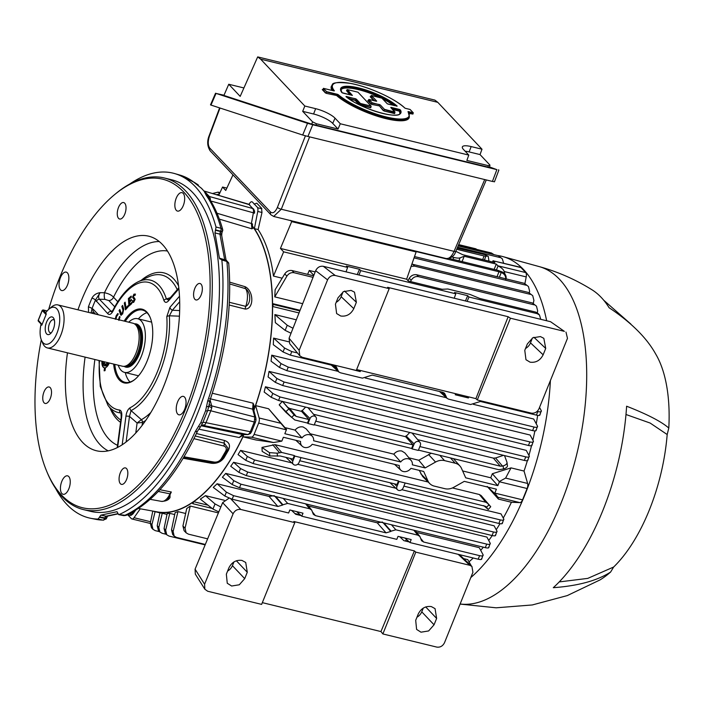 <?xml version="1.0" encoding="UTF-8"?>
<svg xmlns="http://www.w3.org/2000/svg" width="704" height="704" viewBox="0 0 704 704"><rect width="100%" height="100%" fill="white"/><g stroke="black" fill="none" stroke-linecap="round" stroke-linejoin="round"><path stroke-width="1.06" d="M47.388 347.926L122.443 366.221A22.132 10.49 -76.3 0 0 123.974 366.353A22.132 10.49 -76.3 0 0 135.89 353.417A22.132 10.49 -76.3 0 0 134.35 323.796A22.132 10.49 -76.3 0 0 132.933 323.215L57.869 304.911A22.132 10.49 103.7 0 1 60.826 335.113A22.132 10.49 103.7 0 1 47.388 347.926A22.132 10.49 103.7 0 1 42.715 343.2L41.43 340.146A18.973 8.994 -76.3 0 0 53.592 339.425A18.973 8.994 -76.3 0 0 59.47 315.313A18.973 8.994 -76.3 0 0 49.007 309.082A18.973 8.994 -76.3 0 0 45.584 313.069L46.35 313.878L41.774 325.213L41.008 324.394A18.973 8.994 -76.3 0 0 41.43 340.146M49.007 309.082L51.559 306.962A22.132 10.49 103.7 0 1 57.869 304.911M123.974 366.353L125.831 366.247A21.578 10.234 -76.3 0 0 137.447 353.628A21.578 10.234 -76.3 0 0 135.942 324.755L134.35 323.796M118.21 365.191A27.632 13.094 -76.3 0 0 124.52 372.381A27.632 13.094 -76.3 0 0 141.31 356.4A27.632 13.094 -76.3 0 0 137.614 318.701A27.632 13.094 -76.3 0 0 128.691 322.186M53.214 317.618A9.09 4.312 103.7 0 1 53.988 318.868A9.09 4.312 103.7 0 1 50.362 333.749A9.09 4.312 103.7 0 1 46.631 333.898A9.09 4.312 103.7 0 1 46.552 322.186A9.09 4.312 103.7 0 1 53.214 317.618M54.41 320.267A6.723 3.186 -76.3 0 0 54.384 320.232A6.723 3.186 -76.3 0 0 53.539 319.722A6.723 3.186 -76.3 0 0 49.13 324.535A6.723 3.186 -76.3 0 0 49.518 332.27A6.723 3.186 -76.3 0 0 50.362 332.781A6.723 3.186 -76.3 0 0 51.383 332.702M42.363 310.367L42.258 310.552A0.792 0.669 -43.3 0 1 43.217 310.006L45.795 312.743M42.918 309.998L47.133 310.966M42.09 324.421L46.094 314.503M41.888 324.922A0.792 0.669 -43.3 0 1 41.765 324.192L38.324 320.276M118.58 218.372A8.474 4.013 -76.3 0 0 119.645 219.023A8.474 4.013 -76.3 0 0 125.206 212.951A8.474 4.013 -76.3 0 0 124.714 203.201A8.474 4.013 -76.3 0 0 123.658 202.558A8.474 4.013 -76.3 0 0 118.087 208.622A8.474 4.013 -76.3 0 0 118.58 218.372M44.07 402.802A8.474 4.013 -76.3 0 0 45.126 403.445A8.474 4.013 -76.3 0 0 50.697 397.373A8.474 4.013 -76.3 0 0 50.204 387.622A8.474 4.013 -76.3 0 0 49.139 386.98A8.474 4.013 -76.3 0 0 43.578 393.043A8.474 4.013 -76.3 0 0 44.07 402.802M194.894 299.306A8.474 4.013 -76.3 0 0 195.95 299.948A8.474 4.013 -76.3 0 0 201.52 293.885A8.474 4.013 -76.3 0 0 201.027 284.134A8.474 4.013 -76.3 0 0 199.971 283.492A8.474 4.013 -76.3 0 0 194.401 289.555A8.474 4.013 -76.3 0 0 194.894 299.306M120.384 483.727A8.474 4.013 -76.3 0 0 121.44 484.37A8.474 4.013 -76.3 0 0 127.01 478.306A8.474 4.013 -76.3 0 0 126.518 468.556A8.474 4.013 -76.3 0 0 125.453 467.914A8.474 4.013 -76.3 0 0 119.891 473.977A8.474 4.013 -76.3 0 0 120.384 483.727M177.707 414.093A9.486 4.497 -76.3 0 0 178.895 414.814A9.486 4.497 -76.3 0 0 185.126 408.021A9.486 4.497 -76.3 0 0 184.571 397.109A9.486 4.497 -76.3 0 0 183.383 396.387A9.486 4.497 -76.3 0 0 177.153 403.181A9.486 4.497 -76.3 0 0 177.707 414.093M61.908 493.557A9.486 4.497 -76.3 0 0 63.096 494.278A9.486 4.497 -76.3 0 0 69.326 487.485A9.486 4.497 -76.3 0 0 68.772 476.564A9.486 4.497 -76.3 0 0 67.584 475.842A9.486 4.497 -76.3 0 0 61.354 482.636A9.486 4.497 -76.3 0 0 61.908 493.557M176.326 210.373A9.486 4.497 -76.3 0 0 177.505 211.086A9.486 4.497 -76.3 0 0 183.744 204.301A9.486 4.497 -76.3 0 0 183.19 193.38A9.486 4.497 -76.3 0 0 182.002 192.658A9.486 4.497 -76.3 0 0 175.771 199.452A9.486 4.497 -76.3 0 0 176.326 210.373M60.526 289.828A9.486 4.497 -76.3 0 0 61.714 290.55A9.486 4.497 -76.3 0 0 67.945 283.756A9.486 4.497 -76.3 0 0 67.39 272.835A9.486 4.497 -76.3 0 0 66.202 272.114A9.486 4.497 -76.3 0 0 59.972 278.907A9.486 4.497 -76.3 0 0 60.526 289.828M41.29 339.794A169.092 80.168 -76.3 0 0 46.86 471.671A169.092 80.168 -76.3 0 0 61.362 494.894A169.092 80.168 -76.3 0 0 185.214 409.922A169.092 80.168 -76.3 0 0 183.735 192.034A169.092 80.168 -76.3 0 0 114.365 194.806A169.092 80.168 -76.3 0 0 48.717 309.329M114.365 194.806L115.641 193.75A170.676 80.916 103.7 0 1 164.331 177.98A170.676 80.916 103.7 0 1 185.654 190.942A170.676 80.916 103.7 0 1 195.624 387.402A170.676 80.916 103.7 0 1 83.477 509.608A170.676 80.916 103.7 0 1 62.146 496.646A170.676 80.916 103.7 0 1 47.502 473.202L46.86 471.671M83.477 509.608L90.64 511.359A170.676 80.916 -76.3 0 0 202.796 389.145A170.676 80.916 -76.3 0 0 192.826 192.694A170.676 80.916 -76.3 0 0 171.494 179.731L164.331 177.98M222.121 230.886L222.394 231.378L220.572 231.167L215.582 229.891L216.005 227.022L220.994 228.298L222.702 229.522C219.067 216.55 214.148 205.603 207.953 196.671A3.951 3.212 145.1 0 0 206.395 195.589L204.107 191.198L201.643 188.452L193.635 182.054A177.223 84.022 -76.3 0 0 179.696 175.014L174.627 173.562A177.434 84.119 -76.3 0 0 129.738 184.026M216.005 227.022A177.434 84.119 -76.3 0 0 195.272 186.639A177.434 84.119 -76.3 0 0 174.627 173.562M224.814 260.418L219.93 234.159L220.572 231.167A2.367 1.214 -75.7 0 0 220.994 228.298A177.223 84.022 -76.3 0 0 206.395 195.589M215.582 229.891L214.94 232.901L219.428 258.174L221.857 259.996A177.434 84.119 -76.3 0 1 119.002 514.58L126.042 515.381L123.86 515.645A2.367 1.091 -79 0 0 124.221 515.592A177.223 84.022 -76.3 0 0 195.325 431.526L200.772 422.69L205.603 410.731L207.786 400.699A177.223 84.022 -76.3 0 0 226.89 261.483L221.857 259.996M138.521 508.482L157.133 511.87A155.478 73.709 103.7 0 0 243.76 434.826L239.237 437.527L242.405 434.5L247.694 434.535L249.11 433.796L250.325 431.763A2.367 0.616 22 0 0 251.574 431.71L255.517 421.942A2.367 0.616 22 0 1 254.267 422.004L254.786 416.988A2.367 1.584 -15.2 0 1 255.869 417.921L253.73 410.08A2.367 1.584 -15.2 0 0 252.648 409.147L253.106 403.19L254.778 407.554L253.766 410.731M201.177 425.885A6.327 4.717 -129.3 0 1 201.274 425.806L202.787 425.436A6.327 5.535 -89.6 0 1 203.72 425.533L247.694 434.535A2.367 2.077 90.4 0 0 248.046 434.579L250.483 433.462A2.367 1.61 -136.5 0 1 249.11 433.796M128.999 515.02L130.258 515.346L131.639 514.175A2.367 1.355 35.8 0 0 133.03 513.841L135.494 510.426M184.043 456.799L214.289 462.088A2.367 1.179 99.9 0 1 213.145 462.95L213.145 462.95C217.149 463.417 220.282 461.947 222.561 458.524L222.561 458.524A2.367 1.109 30.3 0 0 222.631 458.304M123.86 515.645L118.624 514.624L116.996 511.694L100.91 515.134L99.59 516.894L106.498 518.241L104.544 518.346L105.978 516.199L117.973 513.63M105.274 516.771A3.951 2.332 -143.1 0 0 107.562 516.199L106.498 518.241A2.367 1.839 36.1 0 1 106.225 518.901L103.092 520.115A2.367 1.188 -78.4 0 0 104.544 518.346L99.466 517.299L98.006 519.068A177.434 84.119 -76.3 0 1 90.587 518.276A177.434 84.119 -76.3 0 1 55.554 488.321M219.982 232.848A3.951 0.475 -170.1 0 1 221.804 233.578L221.734 235.726A3.951 2.367 169.9 0 0 219.93 234.159L214.94 232.901M254.25 213.057L253.396 212.81L253.519 210.267L252.824 208.542L248.776 204.266L247.553 203.94M204.169 191.083L248.776 204.266A2.367 1.998 -43.3 0 1 250.008 205.568M77.959 309.813A110.422 52.351 103.7 0 1 151.545 237.063A110.422 52.351 103.7 0 1 162.501 244.578A110.422 52.351 103.7 0 1 169.884 368.711A110.422 52.351 103.7 0 1 99.308 451.273A110.422 52.351 103.7 0 1 82.597 442.358A110.422 52.351 103.7 0 1 67.478 352.818M124.142 321.068A37.946 17.987 103.7 0 1 146.828 312.057A37.946 17.987 103.7 0 1 150.084 317.266A37.946 17.987 103.7 0 1 134.93 379.394A37.946 17.987 103.7 0 1 119.363 380.019A37.946 17.987 103.7 0 1 113.661 364.082M114.787 364.355A37.154 17.618 -76.3 0 0 120.331 379.474A37.154 17.618 -76.3 0 0 124.969 382.298A37.154 17.618 -76.3 0 0 135.256 379.122M150.242 317.654A37.154 17.618 -76.3 0 0 147.215 312.928A37.154 17.618 -76.3 0 0 142.578 310.103A37.154 17.618 -76.3 0 0 125.268 321.35M125.25 372.566A37.154 17.618 -76.3 0 0 129.8 381.788A37.154 17.618 -76.3 0 0 130.046 382.043M107.571 362.595L107.466 363.405L105.961 363.73L106.11 365.886A6.345 3.01 -76.3 0 0 108.698 362.868M105.679 365.834A6.38 3.027 -76.3 0 0 108.319 362.78M101.957 361.231A8.29 3.934 -76.3 0 0 104.526 367.831L104.13 370.832L105.046 370.638L105.433 367.699A8.29 3.934 -76.3 0 0 109.252 363.009M163.918 300.485A65.498 31.055 -76.3 0 0 156.798 287.373A65.498 31.055 -76.3 0 0 112.842 311.414C111.003 314.486 109.296 315.225 107.721 313.632A3.159 2.658 -43.3 0 1 110.836 311.388L112.719 310.658C120.032 296.261 128.498 286.642 138.098 281.802A68.13 32.305 103.7 0 1 158.954 285.314A68.13 32.305 103.7 0 1 166.364 298.945A3.159 2.191 162.5 0 0 163.918 300.485C165.035 302.922 166.637 302.958 168.731 300.573A3.159 2.042 -139.3 0 1 169.039 299.174L168.256 299.895M121.246 414.11L120.868 413.134M114.752 306.83L108.856 300.573L104.94 299.376A4.743 1.302 91.4 0 1 104.465 292.732C108.662 293.603 111.681 295.09 113.52 297.202L117.788 301.734M108.856 300.573A4.743 3.995 136.7 0 0 113.52 297.202A100.514 47.652 -76.3 0 1 167.464 251.02M179.432 316.175L169.347 315.788A68.13 32.305 103.7 0 1 131.05 410.599A3.159 2.587 -116.6 0 1 129.967 407.818C127.846 409.341 126.509 412.139 125.946 416.214A3.159 0.625 7.5 0 1 129.483 416.372L126.113 441.971M141.398 419.654A3.159 2.561 -118.6 0 1 142.507 422.409L142.437 422.435A3.159 2.534 64.8 0 0 141.372 419.663L141.398 419.654A75.742 35.904 -76.3 0 0 150.841 412.491M135.775 433.004L137.095 423.007L129.483 416.372L131.05 410.599L141.372 419.663L137.095 423.007L142.437 422.435M179.705 301.717L172.366 310.235A3.159 2.042 40.7 0 1 169.937 307.34L166.795 316.668A3.159 1.549 -4 0 1 169.347 315.788L172.366 310.235L179.67 310.57M107.721 313.632L95.471 300.054A106.278 50.389 -76.3 0 0 92.03 308.563L93.166 309.188A3.159 2.658 136.7 0 0 93.57 312.013L95.533 314.098M121.035 413.318L121.202 417.384A3.159 0.625 -172.5 0 1 121.634 417.138C122.144 413.063 121.484 410.696 119.654 410.027A3.159 2.781 95.6 0 0 120.322 412.887A68.13 32.305 103.7 0 1 109.648 407.352A68.13 32.305 103.7 0 1 107.976 405.363L114.796 414.339A75.742 35.904 -76.3 0 0 116.662 416.539A75.742 35.904 -76.3 0 0 120.859 420.042M121.634 417.138L117.682 447.163A3.159 0.625 -172.5 0 0 117.251 447.41L117.216 447.647M93.658 312.11L91.661 313.148M88.598 312.409L88.396 306.865A3.159 0.695 20.7 0 1 92.03 308.563L91.054 313.007M159.245 241.542A108.372 51.383 103.7 0 0 104.465 292.732L100.109 292.679L95.471 300.054A3.159 0.933 23.3 0 0 91.934 298.1C93.676 295.002 96.395 293.19 100.109 292.679C98.428 295.407 98.19 297.59 99.387 299.244L111.76 311.995M96.272 301.497A3.159 2.658 -43.3 0 1 99.387 299.244L104.94 299.376M112.842 311.414A3.159 1.223 -153.2 0 1 112.719 310.649L111.725 312.013M170.324 297.678L166.364 298.945L168.15 299.93M131.428 300.502L129.536 302.157L129.677 304.198L131.718 302.412L131.798 303.565L128.92 306.082L128.392 298.54L131.199 296.085L131.278 297.238L129.307 298.962L129.448 301.004L131.34 299.35L131.428 300.502M130.073 303.855L131.745 302.808M129.853 300.661L131.375 299.737M129.281 305.774L128.779 298.619L131.226 296.481M125.497 309.848L124.309 303.046L125.101 302.13L126.113 307.886L128.093 305.598L128.278 306.645L125.497 309.848M125.805 309.505L124.309 303.046M126.535 307.93L128.172 306.038M124.687 303.134L125.18 302.562M121.326 315.286L119.442 310.702L119.962 309.936M121.29 312.875L121.774 313.755L122.769 313.078L123.385 310.306L122.214 306.601L122.725 305.844M120.516 314.072L119.073 310.605L119.821 309.496L121.361 313.694L122.373 313.007L122.998 310.174L121.836 306.504L122.584 305.395L123.754 309.091L122.663 313.931L120.824 315.119M120.93 315.146L120.129 313.949M115.562 319.273L116.195 315.7L117.709 313.597L118.149 314.362L116.626 316.43L115.949 319.07M118.844 319.783L119.918 316.589M116.591 315.779L118.122 313.65M115.183 319.167L116.195 315.7M102.89 361.46A6.38 3.027 -76.3 0 0 104.773 365.948L105.037 363.924L103.858 364.179L104.174 361.768M104.271 364.091L104.562 361.865M105.283 364.1A75.742 35.904 -76.3 0 0 105.142 366.001L105.01 364.153M102.344 361.319A8.334 3.951 -76.3 0 0 104.245 367.787M104.518 367.893A8.334 3.951 -76.3 0 0 104.905 367.963L104.544 370.744M146.96 312.664A37.154 17.618 -76.3 0 0 138.345 318.877M118.466 319.686L119.513 316.554L119.962 317.319L118.888 320.434M135.177 299.297L133.716 302.306L132.493 302.298L132.51 300.617L133.681 301.039L134.288 299.834L132.563 297.132L133.954 294.158L135.098 294.087L135.071 295.469L133.901 295.478L133.373 296.525L135.177 299.297M207.926 196.636A3.951 3.256 146.1 0 0 207.9 196.592L207.504 195.606A3.951 3.687 168.7 0 0 205.26 192.966M207.9 196.592A3.951 3.256 146.1 0 0 206.298 195.457M204.345 191.277A6.327 5.28 136 0 0 204.424 191.294L209.343 196.513L210.39 198.854L210.276 200.878M207.478 195.492A6.327 5.368 137.4 0 0 209.343 196.513L252.824 208.542A2.367 1.998 -43.3 0 1 253.616 209.026L254.584 211.191A2.367 1.329 172.3 0 0 253.519 210.267M207.786 400.699A3.951 0.695 -160.8 0 0 209.801 400.77C225.958 353.206 232.267 307.437 228.73 263.472L226.89 261.483A2.367 1.144 -73.5 0 0 226.274 260.33L220.739 258.914M225.438 260.084A3.951 2.367 169.9 0 0 224.462 259.662L219.428 258.174M222.675 229.442A2.367 2.323 154.4 0 1 222.394 231.378A3.951 1.584 -152.7 0 1 220.396 231.502L215.406 230.243M107.562 516.199L107.193 516.199A3.951 3.388 -102.1 0 1 105.978 516.199L100.91 515.134M197.507 431.182A3.951 1.338 -155.1 0 1 197.481 431.279A3.951 1.338 -155.1 0 1 195.325 431.526M214.289 462.088C217.21 462.326 219.525 461.226 221.25 458.806L225.711 451.15A2.367 1.109 30.3 0 0 227.031 450.868A2.367 1.109 30.3 0 0 227.102 450.648L227.938 448.105L224.233 443.177L195.237 435.996M225.711 451.15C226.89 448.615 226.213 446.89 223.678 445.984A2.367 1.25 -76.2 0 0 224.233 443.177A2.367 1.25 -76 0 1 224.682 440.537C229.328 442.226 230.586 445.447 228.457 450.208L224.057 457.75C220.942 461.982 216.726 463.822 211.411 463.267L183.154 458.278M196.425 433.514L224.682 440.537M159.949 489.72L171.336 491.999A4.743 2.42 -78.7 0 0 170.007 493.847A15.514 7.357 -76.3 0 1 161.436 501.371C165.854 501.266 168.714 499.99 170.016 497.534L170.007 493.847L158.321 491.462M171.336 491.999L167.438 499.946M253.73 410.08L253.106 403.19L212.335 393.246M201.274 425.806A6.327 4.717 -129.3 0 1 201.282 425.797L242.405 434.5A2.367 2.077 90.4 0 0 242.757 434.544L248.046 434.579M198.739 429.132L239.237 437.527L242.783 434.535M209.106 404.114A6.327 4.224 164.8 0 0 211.666 405.865L211.816 407.642L210.795 410.784L205.99 422.682L204.776 425.066L201.995 425.515M209.73 400.849A3.951 0.739 -161.8 0 1 209.739 400.963L208.991 405.627A3.951 1.39 -176.2 0 0 208.991 405.574L207.566 410.837A6.327 1.681 -158.7 0 1 210.795 410.784L254.267 422.004L250.325 431.763L205.99 422.682A6.327 1.593 -157.3 0 0 202.814 422.602L200.358 427.055A3.951 0.554 -140.8 0 1 198.783 426.351M208.947 406.085L208.991 405.627A3.951 1.39 -176.2 0 1 206.712 406.736M208.982 405.742A6.327 2.235 -178 0 0 211.816 407.642M205.603 410.731A3.951 0.871 -158.4 0 0 207.566 410.837L202.814 422.602A3.951 1.179 -157.6 0 1 200.772 422.69M201.282 425.797A6.327 4.717 -129.3 0 1 204.776 425.066M200.367 426.914A3.951 0.554 -140.8 0 1 200.358 427.055L197.56 431.103A3.951 1.294 -154.1 0 1 195.439 431.288M209.739 400.963A3.951 0.739 -161.8 0 1 207.698 400.963M229.372 302.306L245.758 306.354C251.117 303.75 251.046 292.53 245.634 288.693L229.75 283.967M229.724 282.163L245.089 286.695A4.743 2.394 -73.5 0 0 245.634 288.693A15.514 7.357 -76.3 0 1 245.758 306.354A4.743 2.473 104.1 0 0 245.247 309.074L229.222 305.034M245.089 286.695C253.968 290.928 254.091 309.135 245.247 309.074M252.375 225.87A2.367 1.962 144.5 0 0 252.507 226.028L253.554 227.797L251.926 228.835L251.39 223.494L252.498 223.907L252.349 225.834M219.349 219.12L251.926 228.835L252.305 225.324M253.554 227.797A155.478 73.709 103.7 0 1 254.778 407.554M217.017 213.25L251.39 223.494L253.396 212.81L210.778 201.01M209.106 198.37A6.327 2.966 177.1 0 0 210.39 198.854M201.221 188.038L206.633 193.908M198.431 185.302A3.951 2.631 121.9 0 0 197.78 184.598L194.7 182.609A3.951 3.37 126.4 0 0 193.75 182.142M197.78 184.598A3.951 2.631 121.9 0 0 197.146 184.36M103.62 520.177L95.753 519.314A177.223 84.022 -76.3 0 0 103.092 520.115L98.006 519.068M226.274 260.33L228.633 262.882A2.367 1.109 166.3 0 1 228.642 263.041M219.754 258.922L220.519 259.028M194.656 182.574A3.951 3.406 127 0 0 194.612 182.547A3.951 3.406 127 0 0 193.635 182.054M133.012 302.535L132.898 300.898M132.898 300.652L134.086 301.101L134.675 299.948L132.95 297.238L134.367 294.219L135.52 294.158M418.537 441.478A3.617 3.045 136.7 0 0 414.137 443.96L412.13 448.914L418.317 450.428L420.314 445.465A3.617 3.045 136.7 0 0 419.962 442.358A3.617 3.045 136.7 0 0 418.537 441.478M409.754 432.476L405.706 436.753L313.623 414.304M314.398 416.082A3.617 3.045 136.7 0 0 309.998 418.572L307.991 423.526L314.178 425.031L316.175 420.077A3.617 3.045 136.7 0 0 315.823 416.97A3.617 3.045 136.7 0 0 314.398 416.082M305.615 407.088L301.567 411.365L289.599 408.443L296.208 416.425L294.14 415.052L291.597 417.349L279.189 404.862L282.401 401.298L287.769 407.343L289.599 408.443M492.334 473.73L490.767 477.796L497.825 485.654L465.705 477.822L461.49 468.38A12.646 10.648 136.7 0 0 460.002 466.066A12.646 10.648 136.7 0 0 455.18 463.197L444.532 460.61A12.646 10.648 136.7 0 0 435.538 462.062L425.137 467.931L412.359 464.816A7.084 5.958 136.7 0 0 411.189 460.548A7.084 5.958 136.7 0 0 408.382 458.823A7.084 5.958 136.7 0 0 400.717 461.982L313.623 440.748A7.084 5.958 136.7 0 0 312.462 436.48A7.084 5.958 136.7 0 0 309.654 434.755A7.084 5.958 136.7 0 0 301.99 437.906L284.821 433.717L286.387 429.836L258.667 423.069L254.091 434.386L281.82 441.144L283.386 437.263L300.564 441.443A7.084 5.958 136.7 0 0 302.174 446.186A7.084 5.958 136.7 0 0 312.198 444.286L399.291 465.52A7.084 5.958 136.7 0 0 400.902 470.254A7.084 5.958 136.7 0 0 410.925 468.354L423.702 471.469L427.926 480.911A12.646 10.648 136.7 0 0 429.81 483.648A12.646 10.648 136.7 0 0 434.236 486.094L444.884 488.69A12.646 10.648 136.7 0 0 453.869 487.238L464.279 481.36L496.399 489.192L494.824 493.082L522.553 499.84L527.12 488.523L499.4 481.765L492.334 473.73L511.025 467.878L505.613 478.086L527.622 483.454L524.04 471.055A155.734 73.832 -76.3 0 0 527.375 460.698M312.462 436.48L306.161 428.859L303.081 426.958C300.036 426.404 297.37 427.442 295.082 430.091L301.99 437.906M411.189 460.548L404.888 452.936L401.808 451.026C398.763 450.472 396.097 451.51 393.809 454.159L400.717 461.982M524.92 283.518L526.222 276.91L504.214 271.542L504.935 274.041M506.176 278.326L506.361 278.96M504.214 271.542C503.474 269.447 501.424 267.59 498.08 265.98L496.32 264.097L494.102 269.386M496.382 269.94L498.08 265.98M496.32 264.097L464.2 256.265L462.106 261.58M451.889 256.978L453.781 257.435A12.646 3.274 22 0 0 460.055 257.849L464.2 256.265M493.249 260.841L520.379 267.238A4.743 2.253 103.7 0 1 520.978 267.599L493.249 260.841L494.859 262.548L462.739 254.716L455.814 251.319A3.159 0.818 23.1 0 1 454.054 251.363L484.713 179.564M493.09 260.7L492.51 261.976M526.222 276.91A4.743 2.253 -76.3 0 0 525.659 272.562L520.978 267.599M254.056 204.072L256.828 203.201L261.51 208.164L261.985 212.485L257.761 211.455A4.743 2.253 -76.3 0 0 257.198 207.108L252.516 202.145A4.743 2.253 103.7 0 0 249.832 203.051L248.987 204.248M346.051 271.85L347.591 267.423L346.35 266.103L359.515 269.306L357.245 274.578M358.934 274.991L360.765 270.635L359.515 269.306M454.247 298.232L455.787 293.806L454.546 292.477L467.711 295.689L465.441 300.96M467.13 301.365L468.961 297.009L467.711 295.689M540.725 319.308L539.475 314.978L537.152 313.641L468.961 297.009M537.152 313.641L535.691 312.083L537.997 313.403L539.475 314.978M406.63 279.198L416.117 251.962L291.694 221.619L280.43 248.433L406.63 279.198L408.373 281.046L442.112 289.274L447.867 289.001L469.85 294.36L479.706 298.434L535.691 312.083M274.762 296.886L275.132 289.714L284.768 273.891C286.669 271.198 289.089 270.081 292.028 270.547L294.078 272.721C291.139 272.263 288.746 273.398 286.889 276.135L274.762 296.886L302.667 303.688M307.63 274.349L309.258 270.468L315.181 271.911M309.258 270.468L313.843 275.326M313.65 275.818L292.028 270.547M313.042 277.35L294.078 272.721M347.591 267.423L283.642 251.83L273.46 276.074L282.154 278.194M455.787 293.806L360.765 270.635M280.43 248.433L283.642 251.83M415.175 250.958L416.117 251.962M476.546 249.366L477.814 249.674M212.599 193.494L218.082 192.13L219.507 193.635M219.991 192.597L218.082 192.13M219.261 194.172L216.489 194.638M257.585 207.715L261.888 208.771M226.846 188.091L222.552 187.044L218.742 195.29M476.071 248.855L458.674 244.614M222.552 187.044L225.764 190.45L232.98 174.847M291.694 221.619L290.752 220.625M261.985 212.485L258.113 229.548L254.382 228.633L257.761 211.455M273.46 276.074C270.952 256.828 265.83 241.314 258.113 229.548M294.897 513.524L300.256 514.835M140.29 508.807L134.024 517.713A4.743 2.253 103.7 0 1 131.938 518.98A4.743 2.253 103.7 0 1 131.34 518.619L127.996 515.064M495.387 534.934C495.906 535.929 494.798 536.122 492.061 535.524L493.486 531.986C496.241 532.567 497.385 532.268 496.945 531.071L494.129 525.809L233.596 462.282L240.504 468.547L247.702 472.058L246.277 475.605L238.946 472.41L230.718 466.277L233.596 462.282M495.537 535.515L496.945 531.071M493.486 531.986L247.702 472.058M492.061 535.524L246.277 475.605M383.117 522.738L390.764 531.476L386.03 532.849L315.427 515.636L313.368 514.351L311.678 510.057L309.619 508.772L305.624 503.844M386.03 532.849L377.238 522.808L308.414 506.026M377.238 522.808L382.51 522.042M391.442 524.77L395.842 529.795L391.107 531.168L383.891 522.931M395.842 529.795L417.815 535.154L413.82 530.226M481.501 558.606C482.029 559.601 480.92 559.803 478.174 559.205L479.609 555.658L423.623 542.01L421.564 540.734L419.874 536.43L417.815 535.154M218.803 511.914L212.96 509.062L200.314 499.136L205.462 495.669L215.028 503.941L220.854 506.968M205.462 495.669L224.277 500.254M471.346 565.893L467.746 559.618L463.654 558.624M407.079 541.438L407.51 540.373M232.153 499.215L224.822 496.03L213.259 487.397L217.122 483.771L226.389 492.166L233.587 495.678L232.153 499.215L288.614 512.987L289.837 509.969L303.002 513.181L301.787 516.199L296.683 511.641M279.532 500.922L279.338 501.406M301.787 516.199L396.81 539.361L398.033 536.351L411.198 539.563L409.983 542.573L478.174 559.205M387.728 527.305L387.534 527.78M479.609 555.658C482.354 556.248 483.507 555.94 483.067 554.743L479.292 547.686L416.61 532.409M481.659 559.187L483.067 554.743M404.879 538.014L409.983 542.573M279.303 500.667L278.678 500.65M387.499 527.05L386.874 527.032M274.921 496.364L282.568 505.094L277.834 506.466L269.042 496.426L274.314 495.66M283.246 498.388L287.646 503.413L282.911 504.786L275.695 496.549M287.646 503.413L309.619 508.772M277.834 506.466L233.587 495.678M269.042 496.426L217.122 483.771M292.838 461.05A3.617 3.045 136.7 0 0 293.41 464.394A3.617 3.045 136.7 0 0 299.015 462.554L301.022 457.591L294.835 456.086L292.838 461.05L290.206 458.418M396.977 486.438A3.617 3.045 136.7 0 0 397.549 489.782A3.617 3.045 136.7 0 0 403.154 487.942L405.161 482.988L398.974 481.474L396.977 486.438L394.346 483.806M403.885 486.138L485.637 506.378M485.874 506.581L486.464 507.206L488.998 504.909L490.732 506.713L481.131 495.537L487.529 503.263L485.734 502.198L405.161 482.988M398.974 481.474L398.482 480.929L397.056 484.475L299.746 460.75M398.482 480.929L301.022 457.591M294.835 456.086L294.351 455.541L292.917 459.078L280.227 455.99L269.861 455.963L262.161 451.378L261.994 447.418L269.421 452.628L277.121 453.182L277.517 456.192M294.351 455.541L281.662 452.443L277.121 453.182M261.994 447.418L274.991 444.682L281.662 452.443M485.734 502.198L479.354 494.507L452.434 487.942M428.182 482.029L274.991 444.682M479.354 494.507L481.131 495.537M483.692 505.595L488.286 509.476L490.732 506.713M487.934 509.247L486.464 507.206M487.529 503.263L488.998 504.909M498.414 499.083L511.43 502.26L519.878 502.612L497.869 497.244L498.414 499.083L487.203 486.438M497.869 497.244L494.824 493.082M487.942 487.133L494.674 493.442M419.302 470.395L422.638 476.511L429.81 483.648M281.82 441.144L273.434 442.526L255.992 439.974L242.977 436.806L251.425 437.158A4.743 2.253 -76.3 0 0 254.091 434.386M499.541 481.395L505.613 478.086M497.825 485.654L499.4 481.765M462.634 470.941L490.767 477.796M431.279 453.244L418.774 460.249L425.137 467.931M408.954 457.855L418.774 460.249M310.226 433.778L393.809 454.159M285.023 427.636L295.082 430.091M286.528 429.458L268.602 408.769L286.387 429.836M268.602 408.769L255.578 405.601L259.16 418A4.743 2.253 103.7 0 1 258.667 423.069M299.825 310.922L273.398 304.48L272.571 303.591L300.071 310.297M299.033 312.937L272.589 306.486L273.398 304.48M531.766 444.884C532.294 445.878 531.186 446.072 528.44 445.474L529.874 441.936C532.62 442.517 533.773 442.209 533.333 441.012L530.138 435.046L269.051 371.395L276.892 378.497L284.09 382.008L282.656 385.546L275.326 382.36L268.074 376.948L269.051 371.395M531.925 445.456L533.333 441.012M529.874 441.936L284.09 382.008M528.44 445.474L282.656 385.546M468.829 396.906L468.406 397.962L466.972 396.458M360.642 370.533L360.21 371.589L358.776 370.075M360.21 371.589L347.098 368.227M284.601 348.075L291.799 351.595L290.365 355.133L283.034 351.947L273.31 344.687L273.583 338.096L284.601 348.075L283.034 351.947M333.194 365.578L337.55 369.556L336.31 366.81L334.62 365.922L290.365 355.133M291.034 333.238L285.155 330.37L275.352 322.678L274.877 314.574L287.223 325.248L292.996 328.266M296.322 319.81L274.877 314.574M539.713 414.524C540.241 415.518 539.132 415.721 536.386 415.114L480.401 401.465L470.598 404.518L448.615 399.159L446.934 398.279L445.694 395.534L441.918 392.084M536.386 415.114L537.821 411.576C540.566 412.157 541.719 411.858 541.279 410.661L539.537 407.396M539.871 415.105L541.279 410.661M537.821 411.576L537.143 411.409M288.772 341.801L273.583 338.096M297.44 352.968L291.799 351.595M466.479 396.334L465.036 397.144M441.39 391.952L445.746 395.938M337.55 369.556L338.738 371.897L340.419 372.786L362.402 378.145L372.205 375.091L442.816 392.304L444.497 393.193L445.694 395.534M358.283 369.952L356.84 370.77M468.406 397.962L455.233 394.759L455.664 393.694M337.498 369.151L333.722 365.702M307.991 423.526L307.472 423.06L308.898 419.522L296.208 416.425M308.898 419.522L301.567 411.365M291.597 417.349L285.824 412.254L279.189 404.862M285.824 412.254L294.782 419.962L307.472 423.06M282.542 401.465L294.14 415.052M315.823 416.97L307.974 407.66M412.13 448.914L411.611 448.448L413.037 444.91L315.735 421.186M413.037 444.91L405.706 436.753M411.611 448.448L314.301 424.723M419.962 442.358L412.113 433.057M502.542 466.11L500.289 466.18L493.372 458.128L495.59 458.005L502.542 466.11L503.14 465.934C506.018 464.974 507.294 463.716 506.959 462.158L507.39 465.476C507.698 466.849 506.414 468.002 503.527 468.943L498.854 469.718L418.44 450.111M506.959 462.158L504.513 455.585M503.474 455.33L495.59 458.005M500.289 466.18L419.866 446.574M493.372 458.128L417.762 439.692M527.657 459.818C528.185 460.812 527.076 461.014 524.33 460.416L525.765 456.87C528.51 457.459 529.663 457.151 529.223 455.954L526.231 450.366L265.443 386.778L272.782 393.43L279.981 396.95L278.546 400.488L271.216 397.302L264.167 392.04L265.443 386.778M527.815 460.398L529.223 455.954M525.765 456.87L279.981 396.95M524.33 460.416L278.546 400.488M535.92 429.994C536.448 430.989 535.339 431.182 532.594 430.584L534.028 427.046C536.774 427.627 537.926 427.319 537.486 426.122L533.694 419.03L473.378 404.325M536.078 430.566L537.486 426.122M281.046 363.607L288.244 367.118L286.81 370.656L279.479 367.47L271.066 361.187L271.726 355.168L281.046 363.607L279.479 367.47M534.028 427.046L288.244 367.118M532.594 430.584L286.81 370.656M271.726 355.168L338.149 371.36M365.182 377.951L446.345 397.734M511.025 467.878L524.04 471.055M528.924 455.409A155.734 73.832 -76.3 0 0 531.52 445.746M532.875 440.158A155.734 73.832 -76.3 0 0 534.882 430.936M536.246 423.817A155.734 73.832 -76.3 0 0 537.654 415.369M272.589 306.486A155.734 73.832 103.7 0 1 255.578 405.601M527.622 483.454A4.743 2.253 103.7 0 1 527.12 488.523M519.878 502.612A4.743 2.253 -76.3 0 0 522.553 499.84M502.19 522.861C502.718 523.855 501.609 524.049 498.863 523.45L500.298 519.913C503.043 520.494 504.196 520.186 503.756 518.989L501.019 513.876L401.817 489.694M502.348 523.433L503.756 518.989M247.315 456.465L254.514 459.985L253.079 463.522L245.749 460.337L238.049 454.59L240.592 450.384L247.315 456.465L245.749 460.337M500.298 519.913L254.514 459.985M395.903 488.25L297.678 464.297M291.764 462.862L240.592 450.384M498.863 523.45L253.079 463.522M488.62 547.061C489.148 548.055 488.039 548.249 485.294 547.65L486.728 544.113C489.474 544.694 490.626 544.386 490.186 543.198L486.922 537.09L225.729 473.405L233.746 480.674L240.944 484.185L239.51 487.731L232.179 484.537L222.402 477.242L225.729 473.405M488.778 547.633L490.186 543.198M486.728 544.113L240.944 484.185M485.294 547.65L239.51 487.731M242.977 436.806A155.734 73.832 103.7 0 1 193.714 501.706L208.041 505.199M469.014 561.827A155.734 73.832 -76.3 0 0 473.255 557.999M480.682 550.299A155.734 73.832 -76.3 0 0 483.375 547.184M488.717 540.452A155.734 73.832 -76.3 0 0 492.263 535.577M496.223 529.716A155.734 73.832 -76.3 0 0 499.99 523.679M503.254 518.065A155.734 73.832 -76.3 0 0 511.43 502.26M406.63 539.581L405.24 540.989M212.124 508.402L192.905 503.721L193.714 501.706M152.979 511.113A155.734 73.832 103.7 0 0 155.038 511.685A155.734 73.832 103.7 0 0 192.069 502.832L192.905 503.721M166.734 534.767L165.255 533.192L164.067 528.475L167.191 513.577L169.77 513.366L165.669 530.174L166.734 534.767L169.039 536.087L205.137 544.887M169.77 513.366L174.706 514.562M155.082 511.694L151.906 524.726L152.97 529.32L155.267 530.64L159.588 531.687M152.97 529.32L151.483 527.745L150.304 523.037L152.803 511.078M174.187 536.105L172.7 534.53L171.521 529.813L175.12 512.591L177.962 511.614L173.114 531.511L174.187 536.105L176.484 537.416L205.322 544.447M186.138 532.84L184.078 530.658L182.926 525.967L186.727 508.526L190.256 506.035L185.046 528.211L186.138 532.84L188.452 534.16L207.645 538.842M218.39 512.899L190.256 506.035M185.645 513.489L177.962 511.614M159.878 531.995L158.391 530.42L157.212 525.703L159.896 512.855L162.254 513.251L158.805 527.402L159.878 531.995L162.175 533.306L166.302 534.31M162.254 513.251L167.015 514.413M276.461 498.115L277.235 498.309M384.19 523.274A155.734 73.832 -76.3 0 0 384.41 524.216M254.382 228.633A155.734 73.832 103.7 0 1 272.571 303.591M505.718 279.611C506.026 276.461 504.724 274.182 501.82 272.747L501.23 272.51L499.365 277.253M449.266 258.447L497.499 270.213L502.19 271.938C505.094 273.363 506.405 275.625 506.123 278.722L506.097 278.89M497.033 276.681L498.969 271.762L501.23 272.51M498.969 271.762L415.633 251.442M488.946 261.105L488.259 256.388L484.748 254.637L457.142 248.195M484.748 254.637L488.259 256.388M487.309 256.159L485.848 256.203L484.431 260.005M482.706 259.582L484.062 255.957L485.848 256.203M484.062 255.957L456.676 249.278M458.524 244.966L491.383 252.982L494.014 254.646M503.615 263.155L502.357 258.887L498.282 255.684L502.357 258.887M458.128 245.898L498.282 255.684M457.574 247.192L500.034 257.55M533.306 303.292L533.914 300.414L532.734 295.698L528.651 292.503L532.734 295.698M411.884 264.114L528.651 292.503M412.79 264.255L414.542 266.121L530.411 294.369M414.542 266.121L411.092 266.376M537.266 312.778L537.662 310.895L536.483 306.178L532.4 302.975L536.483 306.178M407.942 280.588L409.297 278.265C411.198 275.466 413.662 274.305 416.689 274.762L532.4 302.975M416.689 274.762L418.449 276.628C415.422 276.179 413.01 277.394 411.189 280.271L410.502 281.565M418.449 276.628L534.16 304.841M529.32 292.714L529.628 291.262L528.44 286.546L524.366 283.342L528.44 286.546M414.515 256.564L524.366 283.342M414.049 257.884L526.126 285.208M543.136 354.807L545.714 348.436L543.831 338.325L540.417 336.574L532.787 337.806L527.349 343.957L524.779 350.328L525.967 359.718L530.077 362.173C535.858 362.912 540.214 360.457 543.136 354.807L530.49 342.848A9.645 8.158 -45 0 1 525.527 348.489M356.374 302.271L353.795 308.642C350.865 314.292 346.518 316.747 340.736 316.008L336.626 313.553L335.438 304.163L338.008 297.792L343.446 291.641L351.076 290.409L354.49 292.16L356.374 302.271L344.555 291.095M336.178 302.324A9.645 8.158 135 0 0 341.15 296.683L343.042 291.878M565.981 332.077L567.477 338.351L538.974 408.795C537.249 412.122 534.679 413.565 531.274 413.134L477.277 399.969L475.904 398.631L508.156 316.721L510.435 318.208L564.379 331.364L550.546 321.702L564.379 331.364M335.254 275.502C331.848 275.062 329.287 276.522 327.562 279.866L315.665 270.697C317.363 267.335 319.906 265.874 323.312 266.306L335.254 275.502L389.189 288.649L387.622 287.329L508.156 316.721M475.904 398.631L356.638 369.556M477.277 399.969L510.435 318.208M530.49 342.848L532.382 338.043M327.562 279.866L299.147 350.319L299.772 355.766L302.271 357.298L356.268 370.462L389.189 288.649M299.772 355.766L289.731 343.71L289.071 338.228L299.147 350.319M315.665 270.697L289.071 338.228M323.312 266.306L550.546 321.702M559.214 581.926L587.761 578.389L613.642 567.028L610.632 572.018C597.388 580.624 578.274 585.851 553.282 587.699A165.326 78.382 -76.3 0 0 626.613 406.217C647.53 414.418 661.593 421.696 668.8 428.058A128.85 61.09 -76.3 0 0 655.626 353.918C646.703 337.85 631.198 322.45 609.118 307.736A165.326 78.382 -76.3 0 0 601.357 297.554A165.326 78.382 -76.3 0 0 592.038 289.819C575.52 279.514 557.876 271.762 539.097 266.57L502.85 256.59A174.504 82.729 -76.3 0 0 497.596 255.517M668.8 428.058L667.181 434.526L650.144 423.051L625.979 414.498M613.642 567.028A126.482 59.963 -76.3 0 0 667.181 434.526M460.09 604.085L496.162 607.807L532.294 604.956L567.283 595.584L599.914 579.973A128.85 61.09 -76.3 0 0 610.632 572.018M546.647 320.751A174.504 82.729 -76.3 0 0 523.53 269.553A174.504 82.729 -76.3 0 0 502.85 256.59M470.774 577.606A174.504 82.729 -76.3 0 0 550.396 380.565M371.316 103.849L368.157 100.496L368.975 99.449L372.082 102.749L371.474 103.963M368.227 100.566L370.383 100.945M489.667 166.989L496.857 169.638L312.752 124.749L307.921 136.462L492.422 181.438L496.857 169.638M494.437 181.852L498.872 170.042L498.414 169.858M493.979 181.667L492.422 181.438M307.921 136.462L302.685 135.027L307.516 123.314L312.752 124.749M224.004 95.225L216.022 93.43L210.98 105.072L210.496 104.878L215.538 93.236L307.516 123.314M210.98 105.072L302.685 135.027M437.8 102.344L260.63 59.154L304.823 106.022L302.685 111.346L313.588 114.004A15.602 4.039 -158 0 1 332.719 123.394L338.034 129.026L340.296 123.763L468.785 155.091L463.505 149.494A15.814 4.092 -158 0 1 462.361 146.907A15.814 4.092 -158 0 1 471.17 146.582L481.994 149.213L437.8 102.344L434.887 100.1L257.69 56.901L240.178 96.378L228.747 84.26L243.918 87.956M322.555 89.478L326.181 93.324L337.102 95.603L326.181 93.324M333.986 90.922L323.444 88.352L326.55 91.643L337.471 94.31L338.202 94.644L337.462 95.77L337.48 94.697L326.568 92.03L326.172 92.937M413.239 112.974L408.17 111.954M408.126 111.769L409.288 116.354A41.571 10.762 -158 0 1 379.79 115.588A41.571 10.762 -158 0 1 337.85 94.864L337.471 94.31M324.852 89.839L322.696 89.47M322.775 89.338L323.682 88.598M404.897 108.099L405.425 108.337M409.992 109.454L405.504 108.354M410.256 109.657L413.186 112.772L408.311 111.575M392.295 109.058L399.203 110.739L399.608 109.842L390.94 107.677M346.21 96.782L346.025 96.642C359.867 108.601 398.904 120.058 400.435 113.159A32.164 8.325 22 0 0 400.013 110.053L399.608 109.842M372.082 102.749L380.292 104.94L384.446 109.34L394.962 112.094M381.999 98.199L371.351 95.462L376.719 101.147L368.975 99.449M387.341 103.822L397.162 106.11L387.966 104.078M371.122 106.286L370.858 107.228M346.192 96.43L356.277 99.079L360.422 103.479L360.026 105.116M360.422 103.479L371.07 106.075L360.43 103.866M360.043 104.773L370.806 107.395L371.078 106.462M352.185 95.339L346.958 89.804L346.518 90.649L350.574 94.952M352.308 95.383L341.898 92.638A32.481 8.413 -158 0 1 358.75 87.938A32.481 8.413 -158 0 1 397.162 106.11M352.352 95.383L347.301 89.575L357.984 92.198L347.336 89.602M370.603 96.571L371.351 95.462M381.744 97.988L387.191 103.699M370.462 96.589L374.59 100.804M379.518 104.562L372.099 103.136M371.263 104.254L379.139 105.846L379.535 104.949M379.139 105.846L371.712 104.421M383.293 110.634L379.526 106.04L384.067 111.012L394.645 113.212L394.918 112.279L384.454 109.727L384.058 110.625M390.764 107.492L394.918 112.279M400.013 110.053L399.212 111.126L392.762 109.551M355.502 98.701L346.28 96.835M355.898 99.282L355.511 100.179L359.656 104.579L360.043 103.682L355.898 99.282L355.133 100.382L349.131 98.921M355.511 100.179L348.278 98.322M359.225 104.72L355.133 100.382M349.844 94.767L346.579 90.719M371.07 106.075L357.984 92.198M408.883 113.098L412.922 114.083L413.195 113.159M409.288 116.354L408.998 117.269A41.642 10.78 22 0 1 379.474 116.512A41.642 10.78 22 0 1 337.462 95.77L337.11 95.99A41.958 10.859 -158 0 0 381.674 117.533A41.958 10.859 -158 0 0 409.306 116.31M304.823 106.022L315.638 108.662A15.814 4.092 -158 0 1 335.025 118.166L340.296 123.763M465.115 151.202A15.602 4.039 -158 0 1 469.119 151.923L480.031 154.581L489.949 165.106L488.418 165.686L466.866 160.433L468.785 155.091M481.994 149.213L480.031 154.581M412.94 114.039L409.068 113.529M489.465 167.526L489.949 165.106M489.104 167.376L311.678 124.115L223.907 95.445L228.747 84.26M338.034 129.026L316.483 123.772L315.867 125.259M260.63 59.154L257.69 56.901M311.678 124.115L312.602 121.862L302.685 111.346M312.602 121.862L316.483 123.772M309.619 136.875L281.292 209.238L454.054 251.363C451.616 256.643 448.967 259.019 446.098 258.491L446.31 258.553C451.334 258.254 454.494 255.851 455.805 251.337L486.288 179.942M294.659 221.575L294.369 222.262L290.567 220.396M294.369 222.262L413.389 251.275L413.679 250.598M220 108.02L209.475 135.995C207.768 141.328 207.874 145.367 209.783 148.113L270.591 212.08C272.923 213.787 275.194 212.212 277.411 207.363A3.159 0.871 21.4 0 0 281.292 209.238L273.68 216.462M244.71 578.644L247.28 572.264L245.722 562.478L241.982 560.428C236.21 559.689 231.854 562.144 228.923 567.794L226.345 574.165L227.26 583.246L231.642 586.018L239.281 584.786L244.71 578.644L232.417 565.664A9.645 8.07 -41.7 0 1 227.603 571.067M436.63 618.429L434.051 624.8L428.622 630.951L420.983 632.183L416.601 629.411L415.694 620.33L418.273 613.958C421.194 608.309 425.55 605.854 431.332 606.584L435.063 608.643L436.63 618.429L425.718 606.918M230.833 498.854L240.786 509.467L294.791 522.632L293.85 521.506L414.383 550.898L380.952 631.567L262.337 602.642M294.791 522.632L261.624 604.384L207.689 591.237L204.855 589.23L204.591 584.241L233.094 513.806L222.64 502.656L229.002 498.203M423.324 608.045L421.758 611.829A9.645 8.07 138.3 0 1 416.944 617.232M232.417 565.664L233.983 561.88M380.952 631.567L382.87 633.943L436.814 647.099C440.211 647.53 442.772 646.078 444.497 642.734L472.921 572.273L471.926 566.447L469.797 565.303L458.198 554.33M459.404 554.629L471.926 566.447M409.323 541.983L403.894 540.663L399.784 536.774M204.855 589.23L195.316 574.112L195.078 569.158L222.64 502.656M240.786 509.467C237.38 509.027 234.819 510.479 233.094 513.806M414.383 550.898L415.791 552.13L469.797 565.303M301.127 515.61L295.698 514.281L291.588 510.4M382.87 633.943L415.791 552.13M125.066 366.291L125.418 366.379A21.578 10.234 -76.3 0 0 138.521 353.892A21.578 10.234 -76.3 0 0 135.643 324.447L135.282 324.359M124.089 366.353A22.211 10.534 -76.3 0 0 139.304 354.27A22.211 10.534 -76.3 0 0 134.446 323.858M46.262 313.782A0.792 0.669 -43.3 0 0 45.769 314.274L42.258 310.552L38.254 320.461A0.792 0.669 -43.3 0 0 38.35 321.165L41.87 324.896M38.641 321.332A0.792 0.669 -43.3 0 1 38.35 321.165A0.792 0.792 0 0 1 38.192 320.329L42.196 310.42M255.517 421.942L256.01 419.98A2.367 0.581 -174.1 0 0 254.936 419.373M127.125 514.897L131.129 515.302A2.367 2.006 -107.7 0 1 130.258 515.346M108.214 450.85A108.372 51.383 103.7 0 1 100.003 444.585A108.372 51.383 103.7 0 1 85.105 357.122M141.205 280.333A78.373 37.154 103.7 0 1 173.624 278.819A78.373 37.154 103.7 0 1 178.561 285.833M177.241 289.652A75.742 35.904 -76.3 0 0 171.468 280.878A75.742 35.904 -76.3 0 0 148.289 276.98L138.098 281.802M122.179 444.778L125.946 416.214M145.754 420.42A78.373 37.154 103.7 0 1 142.507 422.409L142.111 425.427M120.551 422.347A78.373 37.154 103.7 0 1 110.053 408.1M93.166 309.188L98.472 314.811M99.458 360.615A65.498 31.055 -76.3 0 0 119.654 410.027M94.864 359.498A100.514 47.652 -76.3 0 0 117.524 445.306M88.396 306.865A109.428 51.876 103.7 0 1 91.934 298.1M178.904 288.763L168.731 300.573M129.967 407.818A65.498 31.055 -76.3 0 0 166.795 316.668M169.937 307.34L179.494 296.234M223.678 445.984L193.926 438.662M221.25 458.806A2.367 1.109 30.3 0 0 222.561 458.524L227.031 450.868L227.938 448.14M228.457 450.208A2.367 1.038 29.8 0 0 227.348 450.261M224.057 457.75A2.367 1.179 30.7 0 0 222.966 457.829M211.895 462.73A2.367 1.17 -80 0 0 211.411 463.267M129.51 513.762L131.639 514.175L133.478 511.623M210.074 399.995L211.666 405.865L254.786 416.988L252.648 409.147L209.704 398.658M414.137 443.96L405.997 435.829M309.998 418.572L301.858 410.432M458.92 260.806L460.055 257.849M453.024 259.362L453.781 257.435M497.93 265.804L525.659 272.562M286.889 276.135L284.768 273.891M134.024 517.713L150.568 521.752M238.946 472.41L240.504 468.547M312.497 512.028L315.427 515.636M212.96 509.062L215.028 503.941M420.693 538.41L423.623 542.01M224.822 496.03L226.389 492.166M269.861 455.963L269.421 452.628M279.4 452.522L272.703 444.726M420.772 473.774L427.926 480.911M273.434 442.526L251.425 437.158M450.472 457.926L455.18 463.197M439.824 455.33L444.532 460.61M428.551 454.511L435.538 462.062M259.16 418L281.178 423.368M275.326 382.36L276.892 378.497M285.155 330.37L287.223 325.248M294.413 415.36L287.769 407.343M286.044 411.506L288.851 408.962M503.527 468.943L503.14 465.934M271.216 397.302L272.782 393.43M232.179 484.537L233.746 480.674M164.067 528.475L165.669 530.174M150.304 523.037L151.906 524.726M171.521 529.813L173.114 531.511M182.926 525.967L185.046 528.211M157.212 525.703L158.805 527.402M501.82 272.747L502.19 271.938M492.633 254.311L491.383 252.982M411.189 280.271L409.297 278.265M353.795 308.642L341.15 296.683M545.714 348.436L533.896 337.251M460.126 603.988A173.386 82.201 -76.3 0 0 571.138 474.681A173.386 82.201 -76.3 0 0 559.645 279.453A173.386 82.201 -76.3 0 0 539.097 266.57M325.406 92.946L322.247 89.593M338.202 94.644A41.254 10.683 22 0 0 386.074 116.917A41.254 10.683 22 0 0 407.977 111.663M322.749 89.522L325.09 90.094M332.042 90.429A41.958 10.859 -158 0 1 332.235 85.175M333.89 90.878A41.571 10.762 -158 0 1 332.218 85.21L331.795 86.073A41.642 10.78 22 0 0 332.631 90.578M404.747 107.994A41.254 10.683 22 0 0 355.494 84.489A41.254 10.683 22 0 0 334.391 90.842M391.072 107.378L399.599 109.454M370.814 107.782L360.184 105.186M352.396 95.41L342.69 93.042M396.642 106.181A32.164 8.325 22 0 0 364.153 89.822A32.164 8.325 22 0 0 340.798 89.065L342.03 92.726M340.71 89.531A32.094 8.307 -158 0 1 363.194 90.543A32.094 8.307 -158 0 1 394.566 105.67M393.633 105.45A31.786 8.228 22 0 0 382.501 98.674M380.468 97.671A31.786 8.228 22 0 0 340.754 90.191M371.131 95.594L371.589 95.709M372.759 96.95L370.691 96.448M370.656 96.633L372.997 97.205M373.859 100.628L370.154 96.703M368.755 99.59L369.213 99.704M370.638 101.218L368.298 100.646L370.621 101.2M370.938 104.042L367.778 100.69M394.662 113.599L384.067 111.012M400.409 109.877A32.481 8.413 -158 0 1 382.818 113.467A32.481 8.413 -158 0 1 345.946 96.598M399.608 110.95A32.094 8.307 -158 0 1 400.18 113.555M399.687 114.004A31.786 8.228 22 0 0 399.212 111.126M348.999 91.37L348.269 91.186L348.982 91.344M348.744 91.098L348.014 90.922M347.116 89.742L347.574 89.857M332.719 123.394L335.025 118.166M313.588 114.004L315.638 108.662M469.119 151.923L471.17 146.582M487.854 167.191L488.418 165.686M209.475 135.995A3.159 0.801 -159.4 0 1 209.229 135.485C206.914 141.152 207.24 146.291 210.214 150.894L210.214 150.894A3.159 2.658 136.5 0 1 209.783 148.113M270.591 212.08A3.159 2.658 136.5 0 0 271.014 214.87L210.214 150.894M277.411 207.363L305.422 135.819M434.051 624.8L421.758 611.829M247.28 572.264L236.368 560.754M195.078 569.158L204.591 584.241M151.14 322.001L137.614 318.701M138.046 375.681L124.52 372.381M43.12 309.945L47.159 310.93M183.471 457.758L213.145 462.95M254.584 211.191L254.514 213.224M204.107 191.013L249.577 204.741M121.933 306.812L122.628 305.518M99.053 360.518L100.258 386.417L107.976 405.363M121.202 417.384L117.251 447.41M178.807 287.83L169.039 299.174M221.734 235.726L226.098 260.286M221.804 233.578L222.702 229.522M106.691 517.986L106.225 518.901M118.017 513.876L107.193 516.199M126.042 515.381C153.199 502.63 177.012 474.593 197.481 431.279M161.436 501.371L150.234 499.338M131.129 515.302L133.03 513.841M256.01 419.98L255.869 417.921M250.483 433.462L251.574 431.71M95.753 519.314L90.587 518.276M228.633 262.882L228.73 263.472M179.696 175.014L194.612 182.547M210.399 199.584L209.792 199.434M131.938 518.98L150.234 523.433M415.087 530.534L419.874 536.43M306.891 504.152L311.678 510.057M397.549 489.782L390.007 482.75M293.41 464.394L285.868 457.362M400.902 470.254L394.592 464.376M302.174 446.186L295.856 440.299M460.002 466.066L453.446 458.647M439.516 391.503L446.934 398.279M331.32 365.121L338.738 371.897M155.038 511.685L159.896 512.864M630.898 324.104L603.698 300.203M325.107 90.112L322.766 89.54M334.03 90.913L323.409 88.326M404.853 108.046C395.261 98.71 368.57 86.61 350.557 83.398C337.929 81.937 331.813 82.535 332.218 85.21M410.045 109.446L405.46 108.337M413.301 112.834L410.194 109.542M390.878 107.554L395.023 111.954M381.938 98.076L387.306 103.77M371.316 95.436L381.788 97.988M370.674 96.65L373.014 97.222M368.94 99.431L376.376 101.244M446.31 258.553L273.75 216.48L271.014 214.87M219.613 107.897L209.229 135.485"/></g></svg>

